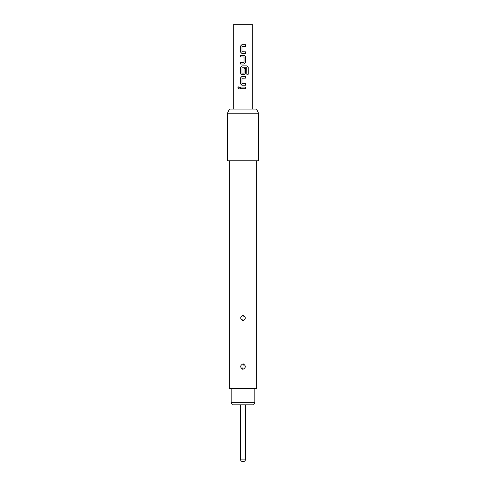 <?xml version="1.0" encoding="UTF-8"?>
<svg xmlns="http://www.w3.org/2000/svg" width="486" height="486" viewBox="0 0 486 486"><rect width="100%" height="100%" fill="white"/><g stroke="black" fill="none" stroke-linecap="round" stroke-linejoin="round"><path stroke-width="0.73" d="M238.662 86.86L237.83 87.869L238.662 88.877M239.555 87.869L238.638 86.86L237.775 87.869L238.638 88.877L239.555 87.869M245.606 46.34L245.606 44.712M245.606 53.448L245.606 51.82M244.136 64.037L245.606 62.518L245.606 56.813L244.136 55.295M240.418 55.295L240.418 56.923M248.17 74.243L248.17 67.402L246.858 65.883M244.136 74.619L245.606 73.1L245.606 68.435M245.606 78.094L245.606 76.466M245.606 85.208L245.606 83.58M245.606 88.683L245.606 87.055M254.84 402.76L253.643 404.826L232.357 404.826L231.16 402.76L254.84 402.76L254.84 388.284M231.16 402.76L231.16 388.284M243 369.269C245.971 367.653 246.068 365.855 243.279 363.886L243 363.862C240.029 365.49 239.932 367.282 242.721 369.251L243 369.269M243.03 365.867L243.279 363.886M243 320.669C245.971 319.053 246.068 317.255 243.279 315.286L243 315.262C240.029 316.89 239.932 318.682 242.721 320.651L243 320.669M243.03 317.267L243.279 315.286M256.699 160.793L256.699 388.284L229.301 388.284L229.301 160.793M258.509 113.226L227.491 113.226L227.491 160.793L258.509 160.793L258.509 113.226L256.584 109.089L229.416 109.089L227.491 113.226M252.307 109.089L252.307 24.3L233.693 24.3L233.693 109.089M243 88.683L240.388 88.683L240.388 87.055L245.637 87.055L245.637 88.683L243 88.683M240.388 83.689L240.388 77.985L241.876 76.466L245.637 76.466L245.637 78.094L241.979 78.203L241.979 83.471L245.637 83.58L245.637 85.208L241.876 85.208L240.388 83.689L241.888 85.208M245.606 73.1L244.148 74.619L241.876 74.619L240.388 73.1L240.388 67.402L241.876 65.883L240.418 67.402L240.388 73.1M245.637 73.1L245.637 68.435L244.039 68.435L244.039 73.064L241.979 73.064L241.979 67.797L246.706 67.688L246.803 74.243L248.225 74.243L248.225 67.402L246.906 65.883L241.876 65.883M245.637 56.813L245.637 62.518L244.148 64.037L240.388 64.037L240.388 62.408L244.039 62.299L244.039 57.032L240.388 56.923L240.388 55.295L244.148 55.295L245.606 56.813M240.388 51.929L240.388 46.231L241.876 44.712L245.637 44.712L245.637 46.34L241.979 46.449L241.979 51.71L245.637 51.82L245.637 53.448L241.876 53.448L240.388 51.929L241.888 53.448M243 461.7A2.588 2.588 0 0 0 245.588 459.112L240.412 459.112A2.588 2.588 0 0 0 243 461.7C244.567 461.548 245.43 460.685 245.588 459.112L245.588 404.826M240.418 87.055L240.418 88.683M241.888 76.466L240.418 77.985L240.418 83.689M240.418 73.1L241.888 74.619M240.418 62.408L240.418 64.037M241.888 44.712L240.418 46.231L240.418 51.929M242.97 367.27L242.721 369.251M242.97 318.67L242.721 320.651M240.412 459.112L240.412 404.826"/></g></svg>
